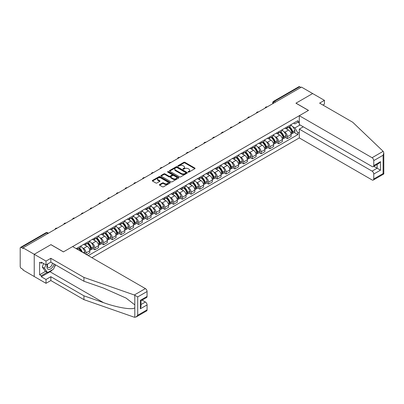 <?xml version="1.0" encoding="UTF-8"?>
<svg xmlns="http://www.w3.org/2000/svg" width="404" height="404" viewBox="0 0 404 404"><rect width="100%" height="100%" fill="white"/><g stroke="black" fill="none" stroke-linecap="round" stroke-linejoin="round"><path stroke-width="0.61" d="M188.213 172.084A0.545 0.313 0 0 0 188.986 172.084L194.839 168.7A0.778 0.449 0 0 0 195.066 168.387A0.778 0.449 0 0 0 194.839 168.069L184.926 162.342A0.778 0.449 0 0 0 183.82 162.342L177.972 165.721A0.545 0.313 0 0 0 178.74 166.165L179.497 165.731A2.495 1.439 0 0 1 183.022 165.731L183.85 166.206A2.495 1.439 0 0 1 184.578 167.226A2.495 1.439 0 0 1 183.85 168.241L183.093 168.68A0.545 0.313 0 0 0 183.865 169.124L184.623 168.685A2.495 1.439 0 0 1 188.148 168.685L188.971 169.165A2.495 1.439 0 0 1 189.703 170.18A2.495 1.439 0 0 1 188.971 171.2L188.213 171.634A0.545 0.313 0 0 0 188.213 172.084L188.213 171.634M159.641 184.537A0.778 0.449 0 0 0 159.413 184.855A0.778 0.449 0 0 0 159.641 185.173L162.423 186.779A0.778 0.449 0 0 0 163.524 186.779L170.023 183.027A0.778 0.449 0 0 0 170.251 182.709A0.778 0.449 0 0 0 170.023 182.391L160.11 176.669A0.778 0.449 0 0 0 159.009 176.669L152.51 180.421A0.778 0.449 0 0 0 152.283 180.739A0.778 0.449 0 0 0 152.51 181.058L155.868 182.997A0.778 0.449 0 0 0 156.969 182.997L159.752 181.391A0.778 0.449 0 0 0 159.979 181.073A0.778 0.449 0 0 0 159.752 180.755L158.085 179.79A2.086 1.202 0 0 1 157.479 178.942A2.086 1.202 0 0 1 158.762 177.831A2.086 1.202 0 0 1 161.034 178.093L167.559 181.861A2.086 1.202 0 0 1 168.17 182.709A2.086 1.202 0 0 1 166.882 183.82A2.086 1.202 0 0 1 164.615 183.562L163.524 182.931A0.778 0.449 0 0 0 162.423 182.931L159.641 184.537L159.641 185.173M23.063 247.844L301.49 87.097L312.656 93.546L295.935 103.197L308.444 110.423L63.463 251.864L50.949 244.637L34.229 254.293L23.063 247.844L23.063 248.495L21.321 247.49A1.586 0.914 -120 0 0 20.528 247.41A1.586 0.914 -120 0 0 20.2 248.137L20.2 266.473A1.586 0.914 -120 0 0 21.321 268.418L23.063 269.423L23.063 270.069L34.229 276.518L34.229 254.293L34.229 276.518L46.011 283.32L46.011 279.497L50.838 276.71L50.838 280.533L46.011 283.32M179.553 176.891A0.778 0.449 0 0 0 180.654 176.891L187.153 173.139A0.778 0.449 0 0 0 187.38 172.821A0.778 0.449 0 0 0 187.153 172.503L177.24 166.781A0.778 0.449 0 0 0 176.139 166.781L169.64 170.533A0.778 0.449 0 0 0 169.412 170.852A0.778 0.449 0 0 0 169.64 171.165L179.553 176.891M167.958 172.2A0.545 0.313 0 0 1 168.508 172.276L168.508 171.629L178.588 177.447A0.778 0.449 0 0 1 178.815 177.765A0.778 0.449 0 0 1 178.588 178.083L172.089 181.835A0.778 0.449 0 0 1 170.988 181.835L161.075 176.114L161.075 175.477A0.778 0.449 0 0 0 160.848 175.796A0.778 0.449 0 0 0 161.075 176.114M161.075 175.477L163.857 173.871A0.778 0.449 0 0 1 164.958 173.871L168.978 176.189A0.778 0.449 0 0 0 170.079 176.189L171.927 175.124A0.778 0.449 0 0 0 172.154 174.806A0.778 0.449 0 0 0 171.927 174.488L167.741 172.074A0.545 0.313 0 0 1 168.508 171.629M91.854 257.696L299.298 137.926L372.079 179.947A2.379 1.374 -120 0 0 373.266 180.063A2.379 1.374 -120 0 0 373.761 178.972L373.761 174.048A2.379 1.374 -120 0 0 372.079 171.134L377.129 168.216L380.492 170.16L373.761 174.048M275.508 102.096L274.331 101.419A1.586 0.914 60 0 0 273.538 101.338L298.955 86.663A1.586 0.914 60 0 1 299.748 86.744L274.331 101.419A1.586 0.914 120 0 0 273.21 103.358L273.21 103.424M300.93 87.421L299.748 86.744M287.406 126.72A3.651 2.106 60 0 1 286.648 128.356L290.35 126.22A3.651 2.106 -120 0 0 291.107 124.578M283.891 131.654L284.825 132.194A3.651 2.106 60 0 1 287.406 136.663L291.107 134.527A3.651 2.106 -120 0 0 288.527 130.053L285.875 128.523M291.107 134.527L291.107 136.501L287.406 138.638L285.396 137.481M286.648 128.356A3.651 2.106 60 0 1 284.85 128.194M287.406 136.663L287.406 138.638M278.649 131.77A3.651 2.106 60 0 1 277.896 133.411L281.598 131.27A3.651 2.106 -120 0 0 282.356 129.633M276.644 142.536L278.649 143.693L282.356 141.557L282.356 139.577A3.651 2.106 -120 0 0 279.775 135.108L277.124 133.578M277.896 133.411A3.651 2.106 60 0 1 276.099 133.244M275.134 136.709L276.068 137.249A3.651 2.106 60 0 1 278.649 141.718L278.649 143.693M269.897 136.825A3.651 2.106 60 0 1 269.14 138.466L272.846 136.325A3.651 2.106 -120 0 0 273.599 134.689M267.887 147.586L269.897 148.748L273.599 146.612L273.599 144.632A3.651 2.106 -120 0 0 271.018 140.163L268.367 138.633M269.14 138.466A3.651 2.106 60 0 1 267.342 138.299M266.382 141.764L267.317 142.299A3.651 2.106 60 0 1 269.897 146.773L269.897 148.748M261.146 141.88A3.651 2.106 60 0 1 260.388 143.516L264.09 141.38A3.651 2.106 -120 0 0 264.847 139.739M259.136 152.641L261.146 153.803L264.847 151.662L264.847 149.687A3.651 2.106 -120 0 0 262.267 145.218L259.615 143.688M260.388 143.516A3.651 2.106 60 0 1 258.59 143.354M257.631 146.814L258.565 147.354A3.651 2.106 60 0 1 261.146 151.823L261.146 153.803M252.389 146.935A3.651 2.106 60 0 1 251.636 148.571L255.338 146.435A3.651 2.106 -120 0 0 256.096 144.794M250.384 157.696L252.389 158.853L256.096 156.717L256.096 154.742A3.651 2.106 -120 0 0 253.515 150.268L250.864 148.738M251.636 148.571A3.651 2.106 60 0 1 249.839 148.404M248.874 151.869L249.808 152.409A3.651 2.106 60 0 1 252.389 156.878L252.389 158.853M243.637 151.985A3.651 2.106 60 0 1 242.88 153.626L246.586 151.485A3.651 2.106 -120 0 0 247.339 149.849M241.627 162.751L243.637 163.908L247.339 161.772L247.339 159.792A3.651 2.106 -120 0 0 244.758 155.323L242.107 153.793M242.88 153.626A3.651 2.106 60 0 1 241.082 153.459M240.122 156.924L241.057 157.464A3.651 2.106 60 0 1 243.637 161.933L243.637 163.908M234.886 157.04A3.651 2.106 60 0 1 234.128 158.681L237.83 156.54A3.651 2.106 -120 0 0 238.587 154.904M232.876 167.801L234.886 168.963L238.587 166.822L238.587 164.847A3.651 2.106 -120 0 0 236.007 160.378L233.355 158.848M234.128 158.681A3.651 2.106 60 0 1 232.33 158.514M231.371 161.979L232.3 162.514A3.651 2.106 60 0 1 234.886 166.988L234.886 168.963M226.129 162.095A3.651 2.106 60 0 1 225.376 163.731L229.078 161.595A3.651 2.106 -120 0 0 229.836 159.954M224.124 172.856L226.129 174.018L229.836 171.877L229.836 169.902A3.651 2.106 -120 0 0 227.25 165.433L224.604 163.903M225.376 163.731A3.651 2.106 60 0 1 223.579 163.569M222.614 167.029L223.548 167.569A3.651 2.106 60 0 1 226.129 172.038L226.129 174.018M217.377 167.15A3.651 2.106 60 0 1 216.62 168.786L220.326 166.65A3.651 2.106 -120 0 0 221.079 165.009M215.367 177.912L217.377 179.068L221.079 176.932L221.079 174.957A3.651 2.106 -120 0 0 218.498 170.483L215.847 168.953M216.62 168.786A3.651 2.106 60 0 1 214.822 168.619M213.862 172.084L214.797 172.624A3.651 2.106 60 0 1 217.377 177.093L217.377 179.068M208.621 172.2A3.651 2.106 60 0 1 207.868 173.841L211.57 171.7A3.651 2.106 -120 0 0 212.327 170.064M206.616 182.962L208.626 184.123L212.327 181.987L212.327 180.007A3.651 2.106 -120 0 0 209.747 175.538L207.095 174.008M207.868 173.841A3.651 2.106 60 0 1 206.07 173.675M205.111 177.139L206.04 177.674A3.651 2.106 60 0 1 208.626 182.148L208.626 184.123M199.869 177.255A3.651 2.106 60 0 1 199.111 178.896L202.818 176.755A3.651 2.106 -120 0 0 203.571 175.119M197.859 188.017L199.869 189.178L203.576 187.037L203.576 185.062A3.651 2.106 -120 0 0 200.99 180.593L198.344 179.063M199.111 178.896A3.651 2.106 60 0 1 197.319 178.73M196.354 182.189L197.288 182.729A3.651 2.106 60 0 1 199.869 187.203L199.869 189.178M191.117 182.31A3.651 2.106 60 0 1 190.36 183.946L194.061 181.81A3.651 2.106 -120 0 0 194.819 180.169M189.107 193.072L191.117 194.233L194.819 192.092L194.819 190.117A3.651 2.106 -120 0 0 192.238 185.648L189.587 184.118M190.36 183.946A3.651 2.106 60 0 1 188.562 183.785M187.602 187.244L188.537 187.784A3.651 2.106 60 0 1 191.117 192.254L191.117 194.233M182.361 187.365A3.651 2.106 60 0 1 181.608 189.001L185.31 186.865A3.651 2.106 -120 0 0 186.067 185.224M180.356 198.127L182.361 199.283L186.067 197.147L186.067 195.172A3.651 2.106 -120 0 0 183.487 190.698L180.835 189.168M181.608 189.001A3.651 2.106 60 0 1 179.81 188.835M178.846 192.299L179.78 192.839A3.651 2.106 60 0 1 182.361 197.309L182.361 199.283M173.609 192.415A3.651 2.106 60 0 1 172.851 194.056L176.558 191.915A3.651 2.106 -120 0 0 177.311 190.279M171.599 203.177L173.609 204.338L177.311 202.202L177.311 200.222A3.651 2.106 -120 0 0 174.73 195.753L172.079 194.223M172.851 194.056A3.651 2.106 60 0 1 171.059 193.89M170.094 197.354L171.028 197.889A3.651 2.106 60 0 1 173.609 202.364L173.609 204.338M164.857 197.47A3.651 2.106 60 0 1 164.1 199.111L167.801 196.97A3.651 2.106 -120 0 0 168.559 195.334M162.847 208.232L164.857 209.393L168.559 207.252L168.559 205.277A3.651 2.106 -120 0 0 165.978 200.808L163.327 199.278M164.1 199.111A3.651 2.106 60 0 1 162.302 198.945M161.342 202.404L162.277 202.944A3.651 2.106 60 0 1 164.857 207.414L164.857 209.393M156.101 202.525A3.651 2.106 60 0 1 155.348 204.161L159.05 202.025A3.651 2.106 -120 0 0 159.807 200.384M154.096 213.287L156.101 214.448L159.807 212.307L159.807 210.333A3.651 2.106 -120 0 0 157.227 205.863L154.575 204.328M155.348 204.161A3.651 2.106 60 0 1 153.55 204M152.586 207.459L153.52 207.999A3.651 2.106 60 0 1 156.101 212.469L156.101 214.448M147.349 207.58A3.651 2.106 60 0 1 146.591 209.216L150.298 207.08A3.651 2.106 -120 0 0 151.051 205.439M145.339 218.342L147.349 219.498L151.051 217.362L151.051 215.388A3.651 2.106 -120 0 0 148.47 210.913L145.819 209.383M146.591 209.216A3.651 2.106 60 0 1 144.799 209.05M143.834 212.514L144.768 213.054A3.651 2.106 60 0 1 147.349 217.524L147.349 219.498M138.597 212.63A3.651 2.106 60 0 1 137.84 214.272L141.541 212.13A3.651 2.106 -120 0 0 142.299 210.494M136.587 223.392L138.597 224.553L142.299 222.417L142.299 220.438A3.651 2.106 -120 0 0 139.718 215.968L137.067 214.438M137.84 214.272A3.651 2.106 60 0 1 136.042 214.105M135.082 217.569L136.017 218.104A3.651 2.106 60 0 1 138.597 222.579L138.597 224.553M129.841 217.685A3.651 2.106 60 0 1 129.088 219.322L132.79 217.185A3.651 2.106 -120 0 0 133.547 215.549M127.836 228.447L129.841 229.608L133.547 227.467L133.547 225.493A3.651 2.106 -120 0 0 130.967 221.023L128.315 219.493M129.088 219.322A3.651 2.106 60 0 1 127.29 219.16M126.326 222.619L127.26 223.159A3.651 2.106 60 0 1 129.841 227.629L129.841 229.608M121.089 222.74A3.651 2.106 60 0 1 120.331 224.377L124.038 222.24A3.651 2.106 -120 0 0 124.791 220.599M119.079 233.502L121.089 234.663L124.791 232.522L124.791 230.548A3.651 2.106 -120 0 0 122.21 226.078L119.559 224.543M120.331 224.377A3.651 2.106 60 0 1 118.534 224.215M117.574 227.674L118.508 228.215A3.651 2.106 60 0 1 121.089 232.684L121.089 234.663M112.337 227.795A3.651 2.106 60 0 1 111.58 229.432L115.281 227.295A3.651 2.106 -120 0 0 116.039 225.654M110.327 238.557L112.337 239.713L116.039 237.577L116.039 235.603A3.651 2.106 -120 0 0 113.458 231.128L110.807 229.598M111.58 229.432A3.651 2.106 60 0 1 109.782 229.265M108.822 232.729L109.757 233.27A3.651 2.106 60 0 1 112.337 237.739L112.337 239.713M103.581 232.845A3.651 2.106 60 0 1 102.828 234.487L106.53 232.345A3.651 2.106 -120 0 0 107.287 230.709M101.576 243.607L103.581 244.768L107.287 242.632L107.287 240.653A3.651 2.106 -120 0 0 104.707 236.183L102.055 234.653M102.828 234.487A3.651 2.106 60 0 1 101.03 234.32M100.066 237.784L101 238.32A3.651 2.106 60 0 1 103.581 242.794L103.581 244.768M94.829 237.9A3.651 2.106 60 0 1 94.071 239.537L97.778 237.401A3.651 2.106 -120 0 0 98.531 235.764M92.819 248.662L94.829 249.823L98.531 247.682L98.531 245.708A3.651 2.106 -120 0 0 95.95 241.238L93.299 239.708M94.071 239.537A3.651 2.106 60 0 1 92.274 239.375M91.314 242.834L92.248 243.375A3.651 2.106 60 0 1 94.829 247.844L94.829 249.823M86.077 242.956A3.651 2.106 60 0 1 85.32 244.592L89.021 242.456A3.651 2.106 -120 0 0 89.779 240.814M86.527 254.616L89.779 252.737L89.779 250.763A3.651 2.106 -120 0 0 87.198 246.288L84.547 244.758M85.32 244.592A3.651 2.106 60 0 1 83.522 244.43M82.562 247.889L83.492 248.43A3.651 2.106 60 0 1 86.077 252.899L86.077 254.358M77.24 249.258L80.27 247.511A3.651 2.106 -120 0 0 81.027 245.869M77.321 248.006A3.651 2.106 60 0 1 77.053 249.147M299.298 122.993L297.894 122.185L294.925 123.902L293.602 123.139M292.642 126.598L294.925 127.917L300.056 124.952M299.298 132.26L297.899 133.067L294.925 127.917M88.264 255.621L297.899 134.593L297.899 133.067M299.298 121.372L297.899 122.185L297.899 120.66L76.199 248.657M294.147 132.426L297.899 134.593M188.431 172.16L188.971 171.846A2.495 1.439 0 0 0 189.703 170.831L189.703 170.18M184.578 167.226L184.578 167.872A2.495 1.439 0 0 1 183.85 168.887L183.31 169.2M194.829 168.71L184.926 162.989A0.778 0.449 0 0 0 183.82 162.989L178.189 166.246M187.153 172.503L187.153 173.139L177.24 167.428A0.778 0.449 0 0 0 176.139 167.428L169.65 171.175M185.779 173.043A0.545 0.313 0 0 0 185.779 172.599L177.073 167.574A0.545 0.313 0 0 0 176.306 167.574L175.508 168.034A2.495 1.439 0 0 0 174.775 169.054A2.495 1.439 0 0 0 175.508 170.069L181.452 173.503A2.495 1.439 0 0 0 184.976 173.503L185.779 173.043L185.779 173.69A0.545 0.313 0 0 0 185.936 173.468L185.936 172.821M174.775 169.054L174.775 169.7A2.495 1.439 0 0 0 175.508 170.72L175.508 170.069M185.779 173.69L184.976 174.154A2.495 1.439 0 0 1 181.452 174.154L175.508 170.72M161.085 176.119L163.857 174.518L163.857 173.871M172.154 174.806L172.154 175.457A0.778 0.449 0 0 1 171.927 175.775L170.079 176.841A0.778 0.449 0 0 1 168.978 176.841L164.958 174.518A0.778 0.449 0 0 0 163.857 174.518M168.508 172.276L178.578 178.088M173.149 178.598A2.086 1.202 0 0 0 175.422 178.861A2.086 1.202 0 0 0 176.71 177.75A2.086 1.202 0 0 0 176.099 176.896L173.796 175.573A0.778 0.449 0 0 0 172.695 175.573L170.852 176.639A0.778 0.449 0 0 0 170.624 176.952A0.778 0.449 0 0 0 170.852 177.27L173.149 178.598L173.149 179.25A2.086 1.202 0 0 0 175.422 179.507A2.086 1.202 0 0 0 176.71 178.396L176.71 177.75M170.624 176.952L170.624 177.603A0.778 0.449 0 0 0 170.852 177.922L170.852 177.27M173.149 179.25L170.852 177.922M168.17 182.709L168.17 183.36A2.086 1.202 0 0 1 166.882 184.471A2.086 1.202 0 0 1 164.615 184.209L163.524 183.583A0.778 0.449 0 0 0 162.423 183.583L159.656 185.178M157.479 178.942L157.479 179.588A2.086 1.202 0 0 0 158.085 180.442L158.085 179.79M159.742 181.396L158.085 180.442M170.013 183.032L160.11 177.316A0.778 0.449 0 0 0 159.009 177.316L152.52 181.063L152.51 180.421M288.779 127.124A5 2.889 60 0 1 288.804 127.139A5 2.889 60 0 1 292.097 131.623L292.127 131.729A0.97 0.561 60 0 1 291.971 132.492A0.97 0.561 60 0 1 291.951 132.502M288.562 127.25A6.03 3.479 60 0 1 291.875 132.229L291.905 132.33A2.005 1.156 60 0 1 291.592 133.906L291.092 134.194M291.935 133.461A2.005 1.156 -120 0 0 292.486 133.386A2.005 1.156 -120 0 0 292.804 131.81L292.774 131.709A6.03 3.479 -120 0 0 289.461 126.735M291.031 125.22A6.03 3.479 60 0 1 294.824 130.527L294.854 130.628A2.005 1.156 60 0 1 294.536 132.204L292.486 133.386M286.507 128.427A6.03 3.479 60 0 1 287.764 129.613M290.698 129.623L291.466 130.068M383.154 151.323L383.8 152.894L383.103 155.242L373.761 160.635A2.379 1.374 -120 0 0 372.079 157.722L383.154 151.323L352.717 122.245L319.614 103.136L324.437 100.349L312.656 93.546L295.991 103.166L308.505 110.388L299.298 115.706L372.079 157.722M324.437 100.349L324.437 104.171L322.922 105.045M299.298 137.926L299.298 129.113L372.079 171.134M299.298 115.706L299.298 124.513L372.079 166.534A2.379 1.374 -120 0 0 373.266 166.65A2.379 1.374 -120 0 0 373.761 165.559L373.761 160.635M303.283 126.816L299.298 129.113M373.841 166.322L377.129 168.216L377.129 164.423M373.761 165.559L380.492 161.671L378.811 163.448L373.266 166.65M373.761 178.972L383.103 173.579L383.457 173.781M50.838 276.71L83.941 295.824L83.941 299.647L134.31 317.221L136.042 317.024L137.724 315.246L147.071 309.853A2.379 1.374 60 0 1 146.576 310.944L136.042 317.024M83.941 295.824L103.51 302.652C117.412 307.702 132.982 310.211 134.81 307.691L134.81 304.869L126.068 298.076L103.51 288.072L83.941 281.245L50.838 262.13L46.011 264.918L41.299 262.196L41.299 263.236L39.612 262.262L39.612 274.765L41.299 275.74L47.137 272.367M83.941 299.647L50.838 280.533M147.071 291.516L137.724 296.91L134.31 294.996L83.941 277.422L50.838 258.308L46.011 261.095L34.229 254.293L50.894 244.673L63.408 251.894L72.609 246.581L145.384 288.597A2.379 1.374 60 0 1 147.071 291.516L147.071 296.44A2.379 1.374 60 0 1 146.576 297.531L141.031 300.728L141.031 306.469L140.334 308.813L140.334 300.329C141.243 300.854 141.243 300.854 140.334 300.329L147.071 296.44M46.011 261.095L46.011 264.918M52.47 269.741A8.928 5.156 -60 0 1 49.995 271.756L41.299 276.775L46.011 279.497M41.299 276.775L41.299 275.74M50.838 258.308L50.838 262.13M83.941 277.422L83.941 281.245M141.031 304.525L145.384 302.01A2.379 1.374 60 0 1 147.071 304.929L147.071 309.853M145.384 302.01L142.097 300.116M55.51 264.832A8.928 5.156 -60 0 1 54.242 267.408M42.198 262.716L41.299 263.236M39.612 274.765L45.45 271.397M47.616 263.989A5.156 2.98 120 0 0 46.909 266.892A5.156 2.98 120 0 0 50.025 269.261A5.156 2.98 120 0 0 54.05 263.989M47.894 263.832A3.53 2.04 120 0 0 47.394 265.847A3.53 2.04 120 0 0 48.127 267.463A3.53 2.04 120 0 0 50.823 266.544A3.53 2.04 120 0 0 52.389 263.029M55.292 264.706L53.586 269.099L47.526 272.594L45.283 271.301L42.253 266.988L43.597 263.524M47.526 272.594L44.501 268.286L45.844 264.822M42.253 266.988L44.501 268.286M280.028 132.179A5 2.889 60 0 1 280.053 132.194A5 2.889 60 0 1 283.345 136.678L283.371 136.784A0.97 0.561 60 0 1 283.219 137.547A0.97 0.561 60 0 1 283.199 137.557M279.81 132.305A6.03 3.479 60 0 1 283.123 137.279L283.154 137.385A2.005 1.156 60 0 1 282.835 138.956L282.34 139.244M283.179 138.516A2.005 1.156 -120 0 0 283.734 138.441A2.005 1.156 -120 0 0 284.052 136.865L284.022 136.764A6.03 3.479 -120 0 0 280.709 131.785M282.28 130.275A6.03 3.479 60 0 1 286.067 135.582L286.098 135.683A2.005 1.156 60 0 1 285.785 137.259L283.734 138.441M277.755 133.482A6.03 3.479 60 0 1 279.012 134.668M281.947 134.678L282.714 135.123M271.276 137.234A5 2.889 60 0 1 271.301 137.249A5 2.889 60 0 1 274.589 141.733L274.619 141.834A0.97 0.561 60 0 1 274.468 142.602A0.97 0.561 60 0 1 274.442 142.612M271.054 137.36A6.03 3.479 60 0 1 274.372 142.334L274.402 142.44A2.005 1.156 60 0 1 274.084 144.011L273.584 144.299M274.427 143.566A2.005 1.156 -120 0 0 274.983 143.491A2.005 1.156 -120 0 0 275.296 141.92L275.27 141.814A6.03 3.479 -120 0 0 271.953 136.84M273.523 135.33A6.03 3.479 60 0 1 277.316 140.632L277.346 140.738A2.005 1.156 60 0 1 277.028 142.309L274.983 143.491M268.998 138.537A6.03 3.479 60 0 1 270.261 139.723M273.19 139.733L273.957 140.173M262.519 142.284A5 2.889 60 0 1 262.544 142.299A5 2.889 60 0 1 265.837 146.788L265.867 146.889A0.97 0.561 60 0 1 265.711 147.652A0.97 0.561 60 0 1 265.691 147.667M262.302 142.41A6.03 3.479 60 0 1 265.615 147.389L265.645 147.49A2.005 1.156 60 0 1 265.332 149.066L264.832 149.354M265.67 148.621A2.005 1.156 -120 0 0 266.226 148.546A2.005 1.156 -120 0 0 266.544 146.975L266.514 146.869A6.03 3.479 -120 0 0 263.201 141.895M264.772 140.38A6.03 3.479 60 0 1 268.564 145.687L268.594 145.793A2.005 1.156 60 0 1 268.276 147.364L266.226 148.546M260.247 143.587A6.03 3.479 60 0 1 261.504 144.778M264.438 144.784L265.206 145.228M253.768 147.339A5 2.889 60 0 1 253.793 147.354A5 2.889 60 0 1 257.08 151.838L257.111 151.944A0.97 0.561 60 0 1 256.959 152.707A0.97 0.561 60 0 1 256.939 152.717M253.55 147.465A6.03 3.479 60 0 1 256.863 152.444L256.894 152.545A2.005 1.156 60 0 1 256.575 154.121L256.08 154.409M256.919 153.677A2.005 1.156 -120 0 0 257.474 153.601A2.005 1.156 -120 0 0 257.792 152.025L257.762 151.924A6.03 3.479 -120 0 0 254.449 146.95M256.02 145.435A6.03 3.479 60 0 1 259.807 150.743L259.838 150.844A2.005 1.156 60 0 1 259.525 152.419L257.474 153.601M251.49 148.642A6.03 3.479 60 0 1 252.752 149.828M255.681 149.839L256.454 150.283M245.016 152.394A5 2.889 60 0 1 245.041 152.409A5 2.889 60 0 1 248.329 156.893L248.359 156.999A0.97 0.561 60 0 1 248.208 157.762A0.97 0.561 60 0 1 248.182 157.772M244.794 152.52A6.03 3.479 60 0 1 248.112 157.494L248.142 157.6A2.005 1.156 60 0 1 247.824 159.171L247.324 159.459M248.167 158.732A2.005 1.156 -120 0 0 248.723 158.656A2.005 1.156 -120 0 0 249.036 157.08L249.01 156.979A6.03 3.479 -120 0 0 245.693 152M247.263 150.49A6.03 3.479 60 0 1 251.056 155.792L251.086 155.899A2.005 1.156 60 0 1 250.768 157.474L248.723 158.656M242.738 153.697A6.03 3.479 60 0 1 244.001 154.883M246.93 154.894L247.697 155.338M236.259 157.449A5 2.889 60 0 1 236.284 157.464A5 2.889 60 0 1 239.577 161.948L239.607 162.049A0.97 0.561 60 0 1 239.451 162.817A0.97 0.561 60 0 1 239.431 162.827M236.042 157.575A6.03 3.479 60 0 1 239.355 162.549L239.385 162.655A2.005 1.156 60 0 1 239.072 164.226L238.572 164.514M239.41 163.782A2.005 1.156 -120 0 0 239.966 163.706A2.005 1.156 -120 0 0 240.284 162.135L240.254 162.029A6.03 3.479 -120 0 0 236.941 157.055M238.512 155.545A6.03 3.479 60 0 1 242.304 160.848L242.334 160.954A2.005 1.156 60 0 1 242.016 162.524L239.966 163.706M233.987 158.747A6.03 3.479 60 0 1 235.244 159.939M238.178 159.949L238.946 160.388M227.508 162.499A5 2.889 60 0 1 227.533 162.514A5 2.889 60 0 1 230.82 167.004L230.851 167.105A0.97 0.561 60 0 1 230.699 167.867A0.97 0.561 60 0 1 230.674 167.882M227.29 162.625A6.03 3.479 60 0 1 230.603 167.604L230.633 167.705A2.005 1.156 60 0 1 230.315 169.281L229.82 169.569M230.659 168.837A2.005 1.156 -120 0 0 231.214 168.761A2.005 1.156 -120 0 0 231.532 167.19L231.502 167.084A6.03 3.479 -120 0 0 228.189 162.11M229.76 160.595A6.03 3.479 60 0 1 233.547 165.903L233.578 166.004A2.005 1.156 60 0 1 233.265 167.579L231.214 168.761M225.23 163.802A6.03 3.479 60 0 1 226.493 164.994M229.422 164.999L230.194 165.443M218.756 167.554A5 2.889 60 0 1 218.781 167.569A5 2.889 60 0 1 222.069 172.053L222.099 172.16A0.97 0.561 60 0 1 221.942 172.922A0.97 0.561 60 0 1 221.922 172.932M218.534 167.68A6.03 3.479 60 0 1 221.852 172.654L221.882 172.761A2.005 1.156 60 0 1 221.564 174.336L221.064 174.624M221.907 173.892A2.005 1.156 -120 0 0 222.463 173.816A2.005 1.156 -120 0 0 222.776 172.24L222.745 172.139A6.03 3.479 -120 0 0 219.433 167.165M221.003 165.65A6.03 3.479 60 0 1 224.796 170.958L224.826 171.059A2.005 1.156 60 0 1 224.508 172.634L222.463 173.816M216.478 168.857A6.03 3.479 60 0 1 217.736 170.044M220.67 170.054L221.437 170.498M209.999 172.609A5 2.889 60 0 1 210.024 172.624A5 2.889 60 0 1 213.317 177.109L213.347 177.215A0.97 0.561 60 0 1 213.191 177.977A0.97 0.561 60 0 1 213.171 177.987M209.782 172.735A6.03 3.479 60 0 1 213.095 177.709L213.125 177.816A2.005 1.156 60 0 1 212.807 179.386L212.312 179.674M213.15 178.947A2.005 1.156 -120 0 0 213.706 178.871A2.005 1.156 -120 0 0 214.024 177.295L213.994 177.194A6.03 3.479 -120 0 0 210.681 172.215M212.252 170.705A6.03 3.479 60 0 1 216.044 176.008L216.069 176.114A2.005 1.156 60 0 1 215.756 177.689L213.706 178.871M207.727 173.912A6.03 3.479 60 0 1 208.984 175.099M211.918 175.109L212.686 175.553M201.248 177.664A5 2.889 60 0 1 201.273 177.674A5 2.889 60 0 1 204.56 182.164L204.591 182.265A0.97 0.561 60 0 1 204.439 183.027A0.97 0.561 60 0 1 204.414 183.042M201.03 177.79A6.03 3.479 60 0 1 204.343 182.765L204.374 182.871A2.005 1.156 60 0 1 204.055 184.441L203.555 184.729M204.399 183.997A2.005 1.156 -120 0 0 204.954 183.921A2.005 1.156 -120 0 0 205.272 182.35L205.242 182.244A6.03 3.479 -120 0 0 201.924 177.27M203.5 175.76A6.03 3.479 60 0 1 207.287 181.063L207.318 181.169A2.005 1.156 60 0 1 206.999 182.739L204.954 183.921M198.97 178.962A6.03 3.479 60 0 1 200.233 180.154M203.162 180.164L203.934 180.603M192.496 182.714A5 2.889 60 0 1 192.521 182.729A5 2.889 60 0 1 195.809 187.219L195.839 187.32A0.97 0.561 60 0 1 195.682 188.082A0.97 0.561 60 0 1 195.662 188.097M192.274 182.84A6.03 3.479 60 0 1 195.592 187.82L195.617 187.921A2.005 1.156 60 0 1 195.304 189.496L194.804 189.784M195.647 189.052A2.005 1.156 -120 0 0 196.203 188.976A2.005 1.156 -120 0 0 196.516 187.406L196.485 187.299A6.03 3.479 -120 0 0 193.173 182.325M194.743 180.81A6.03 3.479 60 0 1 198.536 186.118L198.566 186.219A2.005 1.156 60 0 1 198.248 187.794L196.203 188.976M190.218 184.017A6.03 3.479 60 0 1 191.476 185.209M194.41 185.214L195.177 185.658M183.739 187.769A5 2.889 60 0 1 183.764 187.784A5 2.889 60 0 1 187.057 192.269L187.082 192.375A0.97 0.561 60 0 1 186.931 193.137A0.97 0.561 60 0 1 186.911 193.147M183.522 187.895A6.03 3.479 60 0 1 186.835 192.87L186.865 192.976A2.005 1.156 60 0 1 186.547 194.551L186.052 194.834M186.89 194.107A2.005 1.156 -120 0 0 187.446 194.031A2.005 1.156 -120 0 0 187.764 192.456L187.734 192.355A6.03 3.479 -120 0 0 184.421 187.375M185.992 185.865A6.03 3.479 60 0 1 189.784 191.173L189.809 191.274A2.005 1.156 60 0 1 189.496 192.849L187.446 194.031M181.467 189.072A6.03 3.479 60 0 1 182.724 190.259M185.658 190.269L186.426 190.713M174.988 192.824A5 2.889 60 0 1 175.013 192.839A5 2.889 60 0 1 178.3 197.324L178.331 197.43A0.97 0.561 60 0 1 178.179 198.192A0.97 0.561 60 0 1 178.154 198.202M174.77 192.95A6.03 3.479 60 0 1 178.083 197.925L178.113 198.031A2.005 1.156 60 0 1 177.795 199.601L177.295 199.889M178.139 199.162A2.005 1.156 -120 0 0 178.694 199.086A2.005 1.156 -120 0 0 179.012 197.511L178.982 197.41A6.03 3.479 -120 0 0 175.664 192.43M177.235 190.92A6.03 3.479 60 0 1 181.027 196.223L181.058 196.329A2.005 1.156 60 0 1 180.739 197.899L178.694 199.086M172.71 194.127A6.03 3.479 60 0 1 173.972 195.314M176.901 195.324L177.674 195.768M166.236 197.879A5 2.889 60 0 1 166.261 197.889A5 2.889 60 0 1 169.549 202.379L169.579 202.48A0.97 0.561 60 0 1 169.422 203.242A0.97 0.561 60 0 1 169.402 203.257M166.014 198.005A6.03 3.479 60 0 1 169.332 202.98L169.357 203.081A2.005 1.156 60 0 1 169.044 204.656L168.544 204.944M169.387 204.212A2.005 1.156 -120 0 0 169.938 204.136A2.005 1.156 -120 0 0 170.256 202.566L170.225 202.46A6.03 3.479 -120 0 0 166.913 197.485M168.483 195.975A6.03 3.479 60 0 1 172.276 201.278L172.306 201.384A2.005 1.156 60 0 1 171.988 202.954L169.938 204.136M163.958 199.177A6.03 3.479 60 0 1 165.216 200.369M168.15 200.374L168.917 200.818M157.479 202.929A5 2.889 60 0 1 157.504 202.944A5 2.889 60 0 1 160.797 207.434L160.822 207.535A0.97 0.561 60 0 1 160.671 208.297A0.97 0.561 60 0 1 160.651 208.307M157.262 203.055A6.03 3.479 60 0 1 160.575 208.035L160.605 208.136A2.005 1.156 60 0 1 160.287 209.711L159.792 209.999M160.63 209.267A2.005 1.156 -120 0 0 161.186 209.191A2.005 1.156 -120 0 0 161.504 207.621L161.474 207.515A6.03 3.479 -120 0 0 158.161 202.54M159.732 201.025A6.03 3.479 60 0 1 163.524 206.333L163.549 206.434A2.005 1.156 60 0 1 163.236 208.01L161.186 209.191M155.207 204.232A6.03 3.479 60 0 1 156.464 205.424M159.398 205.429L160.166 205.873M148.728 207.984A5 2.889 60 0 1 148.753 207.999A5 2.889 60 0 1 152.04 212.484L152.071 212.59A0.97 0.561 60 0 1 151.919 213.352A0.97 0.561 60 0 1 151.894 213.363M148.51 208.111A6.03 3.479 60 0 1 151.823 213.085L151.853 213.191A2.005 1.156 60 0 1 151.535 214.761L151.035 215.049M151.879 214.322A2.005 1.156 -120 0 0 152.434 214.246A2.005 1.156 -120 0 0 152.747 212.671L152.722 212.57A6.03 3.479 -120 0 0 149.404 207.59M150.975 206.08A6.03 3.479 60 0 1 154.767 211.388L154.798 211.489A2.005 1.156 60 0 1 154.48 213.065L152.434 214.246M146.45 209.287A6.03 3.479 60 0 1 147.713 210.474M150.642 210.484L151.414 210.928M139.976 213.039A5 2.889 60 0 1 139.996 213.054A5 2.889 60 0 1 143.289 217.539L143.319 217.645A0.97 0.561 60 0 1 143.162 218.407A0.97 0.561 60 0 1 143.142 218.418M139.754 213.166A6.03 3.479 60 0 1 143.067 218.14L143.097 218.246A2.005 1.156 60 0 1 142.784 219.816L142.284 220.104M143.127 219.372A2.005 1.156 -120 0 0 143.678 219.301A2.005 1.156 -120 0 0 143.996 217.726L143.965 217.625A6.03 3.479 -120 0 0 140.653 212.645M142.223 211.135A6.03 3.479 60 0 1 146.016 216.438L146.046 216.544A2.005 1.156 60 0 1 145.728 218.115L143.678 219.301M137.698 214.342A6.03 3.479 60 0 1 138.956 215.529M141.89 215.539L142.657 215.983M131.219 218.094A5 2.889 60 0 1 131.244 218.104A5 2.889 60 0 1 134.537 222.594L134.562 222.695A0.97 0.561 60 0 1 134.411 223.457A0.97 0.561 60 0 1 134.391 223.473M131.002 218.221A6.03 3.479 60 0 1 134.315 223.195L134.345 223.296A2.005 1.156 60 0 1 134.027 224.871L133.532 225.159M134.37 224.427A2.005 1.156 -120 0 0 134.926 224.351A2.005 1.156 -120 0 0 135.244 222.781L135.214 222.675A6.03 3.479 -120 0 0 131.901 217.7M133.472 216.191A6.03 3.479 60 0 1 137.259 221.493L137.289 221.599A2.005 1.156 60 0 1 136.976 223.17L134.926 224.351M128.947 219.392A6.03 3.479 60 0 1 130.204 220.584M133.138 220.589L133.906 221.033M122.468 223.144A5 2.889 60 0 1 122.493 223.159A5 2.889 60 0 1 125.78 227.649L125.811 227.75A0.97 0.561 60 0 1 125.659 228.512A0.97 0.561 60 0 1 125.634 228.523M122.245 223.271A6.03 3.479 60 0 1 125.563 228.25L125.593 228.351A2.005 1.156 60 0 1 125.275 229.927L124.775 230.214M125.619 229.482A2.005 1.156 -120 0 0 126.174 229.406A2.005 1.156 -120 0 0 126.487 227.836L126.462 227.73A6.03 3.479 -120 0 0 123.144 222.756M124.715 221.241A6.03 3.479 60 0 1 128.507 226.548L128.538 226.649A2.005 1.156 60 0 1 128.22 228.225L126.174 229.406M120.19 224.447A6.03 3.479 60 0 1 121.453 225.639M124.382 225.644L125.149 226.088M113.711 228.199A5 2.889 60 0 1 113.736 228.215A5 2.889 60 0 1 117.029 232.699L117.059 232.805A0.97 0.561 60 0 1 116.902 233.568A0.97 0.561 60 0 1 116.882 233.578M113.494 228.326A6.03 3.479 60 0 1 116.806 233.3L116.837 233.406A2.005 1.156 60 0 1 116.524 234.977L116.024 235.264M116.862 234.537A2.005 1.156 -120 0 0 117.418 234.461A2.005 1.156 -120 0 0 117.736 232.886L117.705 232.785A6.03 3.479 -120 0 0 114.393 227.806M115.963 226.296A6.03 3.479 60 0 1 119.756 231.603L119.786 231.704A2.005 1.156 60 0 1 119.468 233.28L117.418 234.461M111.438 229.502A6.03 3.479 60 0 1 112.696 230.689M115.63 230.699L116.397 231.144M104.959 233.254A5 2.889 60 0 1 104.984 233.27A5 2.889 60 0 1 108.272 237.754L108.302 237.86A0.97 0.561 60 0 1 108.151 238.623A0.97 0.561 60 0 1 108.131 238.633M104.742 233.381A6.03 3.479 60 0 1 108.055 238.355L108.085 238.461A2.005 1.156 60 0 1 107.767 240.032L107.272 240.319M108.11 239.587A2.005 1.156 -120 0 0 108.666 239.516A2.005 1.156 -120 0 0 108.984 237.941L108.954 237.84A6.03 3.479 -120 0 0 105.641 232.861M107.212 231.351A6.03 3.479 60 0 1 110.999 236.653L111.029 236.759A2.005 1.156 60 0 1 110.716 238.33L108.666 239.516M102.682 234.557A6.03 3.479 60 0 1 103.944 235.744M106.873 235.754L107.646 236.199M96.208 238.309A5 2.889 60 0 1 96.233 238.32A5 2.889 60 0 1 99.52 242.809L99.551 242.91A0.97 0.561 60 0 1 99.399 243.673A0.97 0.561 60 0 1 99.374 243.688M95.985 238.436A6.03 3.479 60 0 1 99.303 243.41L99.334 243.511A2.005 1.156 60 0 1 99.015 245.087L98.515 245.374M99.359 244.642A2.005 1.156 -120 0 0 99.914 244.566A2.005 1.156 -120 0 0 100.227 242.996L100.202 242.89A6.03 3.479 -120 0 0 96.884 237.916M98.455 236.401A6.03 3.479 60 0 1 102.247 241.708L102.278 241.814A2.005 1.156 60 0 1 101.96 243.385L99.914 244.566M93.93 239.607A6.03 3.479 60 0 1 95.192 240.799M98.122 240.804L98.889 241.249M87.451 243.359A5 2.889 60 0 1 87.476 243.375A5 2.889 60 0 1 90.769 247.859L90.799 247.965A0.97 0.561 60 0 1 90.642 248.728A0.97 0.561 60 0 1 90.622 248.738M87.234 243.486A6.03 3.479 60 0 1 90.547 248.465L90.577 248.566A2.005 1.156 60 0 1 90.264 250.142L89.764 250.429M90.602 249.697A2.005 1.156 -120 0 0 91.158 249.621A2.005 1.156 -120 0 0 91.476 248.051L91.445 247.945A6.03 3.479 -120 0 0 88.133 242.971M89.703 241.456A6.03 3.479 60 0 1 93.496 246.763L93.526 246.864A2.005 1.156 60 0 1 93.208 248.44L91.158 249.621M85.178 244.662A6.03 3.479 60 0 1 86.436 245.854M89.37 245.859L90.137 246.304M78.699 248.415A5 2.889 60 0 1 78.724 248.43A5 2.889 60 0 1 81.588 251.768M80.952 246.511A6.03 3.479 60 0 1 84.739 251.818L84.769 251.919A2.005 1.156 60 0 1 84.512 253.454M82.451 252.263A6.03 3.479 -120 0 0 79.381 248.021M78.482 248.541A6.03 3.479 60 0 1 80.881 251.359M80.613 250.914L81.386 251.359M273.266 103.394L273.21 103.358A1.586 0.914 0 0 1 272.745 102.712L272.745 103.692M86.077 252.899L89.779 250.763M94.829 247.844L98.531 245.708M103.581 242.794L107.287 240.653M112.337 237.739L116.039 235.603M121.089 232.684L124.791 230.548M129.841 227.629L133.547 225.493M138.597 222.579L142.299 220.438M147.349 217.524L151.051 215.388M156.101 212.469L159.807 210.333M164.857 207.414L168.559 205.277M173.609 202.364L177.311 200.222M182.361 197.309L186.067 195.172M191.117 192.254L194.819 190.117M199.869 187.203L203.576 185.062M208.626 182.148L212.327 180.007M217.377 177.093L221.079 174.957M226.129 172.038L229.836 169.902M234.886 166.988L238.587 164.847M243.637 161.933L247.339 159.792M252.389 156.878L256.096 154.742M261.146 151.823L264.847 149.687M269.897 146.773L273.599 144.632M278.649 141.718L282.356 139.577M83.492 248.43L87.198 246.288M92.248 243.375L95.95 241.238M101 238.32L104.707 236.183M109.757 233.27L113.458 231.128M118.508 228.215L122.21 226.078M127.26 223.159L130.967 221.023M136.017 218.104L139.718 215.968M144.768 213.054L148.47 210.913M153.52 207.999L157.227 205.863M162.277 202.944L165.978 200.808M171.028 197.889L174.73 195.753M179.78 192.839L183.487 190.698M188.537 187.784L192.238 185.648M197.288 182.729L200.99 180.593M206.04 177.674L209.747 175.538M214.797 172.624L218.498 170.483M223.548 167.569L227.25 165.433M232.3 162.514L236.007 160.378M241.057 157.464L244.758 155.323M249.808 152.409L253.515 150.268M258.565 147.354L262.267 145.218M267.317 142.299L271.018 140.163M276.068 137.249L279.775 135.108M284.825 132.194L288.527 130.053M267.049 106.979A1.586 0.914 120 0 0 266.347 107.383M258.297 112.034A1.586 0.914 120 0 0 257.595 112.438M249.541 117.089A1.586 0.914 120 0 0 248.844 117.493M240.789 122.144A1.586 0.914 120 0 0 240.087 122.548M232.037 127.194A1.586 0.914 120 0 0 231.335 127.598M223.281 132.249A1.586 0.914 120 0 0 222.584 132.653M214.529 137.304A1.586 0.914 120 0 0 213.827 137.708M205.777 142.359A1.586 0.914 120 0 0 205.075 142.763M197.021 147.409A1.586 0.914 120 0 0 196.319 147.814M188.269 152.465A1.586 0.914 120 0 0 187.567 152.869M179.517 157.52A1.586 0.914 120 0 0 178.815 157.924M170.761 162.57A1.586 0.914 120 0 0 170.059 162.979M162.009 167.625A1.586 0.914 120 0 0 161.307 168.029M153.252 172.68A1.586 0.914 120 0 0 152.555 173.084M144.501 177.735A1.586 0.914 120 0 0 143.799 178.139M135.749 182.785A1.586 0.914 120 0 0 135.047 183.194M126.992 187.84A1.586 0.914 120 0 0 126.295 188.244M118.241 192.895A1.586 0.914 120 0 0 117.539 193.299M109.489 197.95A1.586 0.914 120 0 0 108.787 198.354M100.732 203A1.586 0.914 120 0 0 100.035 203.409M91.981 208.055A1.586 0.914 120 0 0 91.279 208.459M83.229 213.11A1.586 0.914 120 0 0 82.527 213.514M74.472 218.165A1.586 0.914 120 0 0 73.775 218.569M65.721 223.215A1.586 0.914 120 0 0 65.019 223.624M56.969 228.27A1.586 0.914 120 0 0 56.267 228.674M47.919 233.497L46.743 232.815L21.321 247.49M48.384 233.224L47.536 232.734A1.586 0.914 120 0 0 46.743 232.815A1.586 0.914 60 0 0 45.945 232.734L20.528 247.41M188.971 171.846L188.971 171.2M183.093 169.124L183.093 168.68M183.85 168.887L183.85 168.241M177.972 166.165L177.972 165.721M183.82 162.989L183.82 162.342M184.926 162.989L184.926 162.342M194.839 168.7L194.839 168.069M169.64 171.165L169.64 170.533M176.139 167.428L176.139 166.781M177.24 167.428L177.24 166.781M181.452 174.154L181.452 173.503M184.976 174.154L184.976 173.503M164.958 174.518L164.958 173.871M168.978 176.841L168.978 176.189M170.079 176.841L170.079 176.189M171.927 175.775L171.927 175.124M178.588 178.083L178.588 177.447M162.423 183.583L162.423 182.931M163.524 183.583L163.524 182.931M164.615 184.209L164.615 183.562M159.752 181.391L159.752 180.755M159.009 177.316L159.009 176.669M160.11 177.316L160.11 176.669M170.023 183.027L170.023 182.391M290.809 132.966L291.905 132.33M292.804 131.81L294.854 130.628M292.774 131.709L294.824 130.527M291.875 132.219L292.173 132.047M290.774 132.866L291.875 132.229M383.103 173.579L383.103 155.242M380.492 161.671L380.492 170.16M134.81 317.337L134.81 307.691M134.81 304.869L134.81 295.228M137.724 296.91L137.724 315.246M147.071 304.929L140.334 308.813M134.31 294.996L145.384 288.597M49.995 271.756L103.51 302.652M282.058 138.017L283.154 137.385M284.052 136.865L286.098 135.683M284.022 136.764L286.067 135.582M282.017 137.921L283.421 137.102M273.301 143.072L274.402 142.44M275.296 141.92L277.346 140.738M275.27 141.814L277.316 140.632M273.266 142.971L274.664 142.152M264.549 148.127L265.645 147.49M266.544 146.975L268.594 145.793M266.514 146.869L268.564 145.687M264.514 148.026L265.913 147.208M255.798 153.177L256.894 152.545M257.792 152.025L259.838 150.844M257.762 151.924L259.807 150.743M255.757 153.081L257.161 152.263M247.041 158.232L248.142 157.6M249.036 157.08L251.086 155.899M249.01 156.979L251.056 155.792M247.006 158.136L248.404 157.318M238.289 163.287L239.385 162.655M240.284 162.135L242.334 160.954M240.254 162.029L242.304 160.848M239.355 162.544L239.653 162.368M238.254 163.186L239.355 162.549M229.538 168.342L230.633 167.705M231.532 167.19L233.578 166.004M231.502 167.084L233.547 165.903M230.603 167.594L230.901 167.423M229.497 168.241L230.603 167.604M220.781 173.392L221.882 172.761M222.776 172.24L224.826 171.059M222.745 172.139L224.796 170.958M220.746 173.296L222.144 172.478M212.029 178.447L213.125 177.816M214.024 177.295L216.069 176.114M213.994 177.194L216.044 176.008M211.994 178.351L213.393 177.533M203.278 183.502L204.374 182.871M205.272 182.35L207.318 181.169M205.242 182.244L207.287 181.063M203.237 183.401L204.641 182.583M194.521 188.557L195.617 187.921M196.516 187.406L198.566 186.219M196.485 187.299L198.536 186.118M194.486 188.456L195.884 187.638M185.769 193.607L186.865 192.976M187.764 192.456L189.809 191.274M187.734 192.355L189.784 191.173M185.734 193.511L187.133 192.693M177.018 198.662L178.113 198.031M179.012 197.511L181.058 196.329M178.982 197.41L181.027 196.223M178.078 197.92L178.381 197.748M176.977 198.561L178.083 197.925M168.261 203.717L169.357 203.081M170.256 202.566L172.306 201.384M170.225 202.46L172.276 201.278M169.327 202.97L169.624 202.798M168.226 203.616L169.332 202.98M159.509 208.772L160.605 208.136M161.504 207.621L163.549 206.434M161.474 207.515L163.524 206.333M159.469 208.671L160.873 207.853M150.753 213.822L151.853 213.191M152.747 212.671L154.798 211.489M152.722 212.57L154.767 211.388M150.717 213.726L152.121 212.908M142.001 218.877L143.097 218.246M143.996 217.726L146.046 216.544M143.965 217.625L146.016 216.438M141.966 218.776L143.364 217.963M133.249 223.932L134.345 223.296M135.244 222.781L137.289 221.599M135.214 222.675L137.259 221.493M133.209 223.831L134.613 223.013M124.493 228.987L125.593 228.351M126.487 227.836L128.538 226.649M126.462 227.73L128.507 226.548M125.558 228.24L125.856 228.068M124.457 228.886L125.563 228.25M115.741 234.037L116.837 233.406M117.736 232.886L119.786 231.704M117.705 232.785L119.756 231.603M116.806 233.295L117.104 233.123M115.706 233.941L116.806 233.3M106.989 239.092L108.085 238.461M108.984 237.941L111.029 236.759M108.954 237.84L110.999 236.653M106.949 238.991L108.353 238.178M98.233 244.147L99.334 243.511M100.227 242.996L102.278 241.814M100.202 242.89L102.247 241.708M98.197 244.046L99.596 243.228M89.481 249.202L90.577 248.566M91.476 248.051L93.526 246.864M91.445 247.945L93.496 246.763M89.446 249.101L90.844 248.283M83.31 252.763L84.769 251.919M83.209 252.702L84.739 251.818M267.185 106.903A1.586 1.586 0 0 0 265.145 108.08M258.429 111.959A1.586 1.586 0 0 0 256.394 113.13M249.677 117.008A1.586 1.586 0 0 0 247.642 118.185M240.925 122.064A1.586 1.586 0 0 0 238.885 123.24M232.169 127.119A1.586 1.586 0 0 0 230.134 128.295M223.417 132.174A1.586 1.586 0 0 0 221.382 133.345M214.665 137.224A1.586 1.586 0 0 0 212.625 138.4M205.909 142.279A1.586 1.586 0 0 0 203.874 143.455M197.157 147.334A1.586 1.586 0 0 0 195.122 148.51M188.405 152.389A1.586 1.586 0 0 0 186.365 153.56M179.649 157.439A1.586 1.586 0 0 0 177.614 158.615M170.897 162.494A1.586 1.586 0 0 0 168.862 163.671M162.14 167.549A1.586 1.586 0 0 0 160.105 168.726M153.389 172.604A1.586 1.586 0 0 0 151.354 173.776M144.637 177.654A1.586 1.586 0 0 0 142.602 178.831M135.88 182.709A1.586 1.586 0 0 0 133.845 183.886M127.129 187.764A1.586 1.586 0 0 0 125.094 188.941M118.377 192.819A1.586 1.586 0 0 0 116.337 193.991M109.62 197.869A1.586 1.586 0 0 0 107.585 199.046M100.869 202.924A1.586 1.586 0 0 0 98.834 204.101M92.117 207.979A1.586 1.586 0 0 0 90.077 209.156M83.36 213.034A1.586 1.586 0 0 0 81.325 214.206M74.609 218.084A1.586 1.586 0 0 0 72.574 219.261M65.857 223.139A1.586 1.586 0 0 0 63.817 224.316M57.1 228.194A1.586 1.586 0 0 0 55.065 229.371M47.536 232.734A1.586 1.586 0 0 0 45.945 232.734M273.538 101.338A1.586 1.586 0 0 0 272.745 102.712M383.8 152.894L383.8 173.983L373.266 180.063"/></g></svg>

